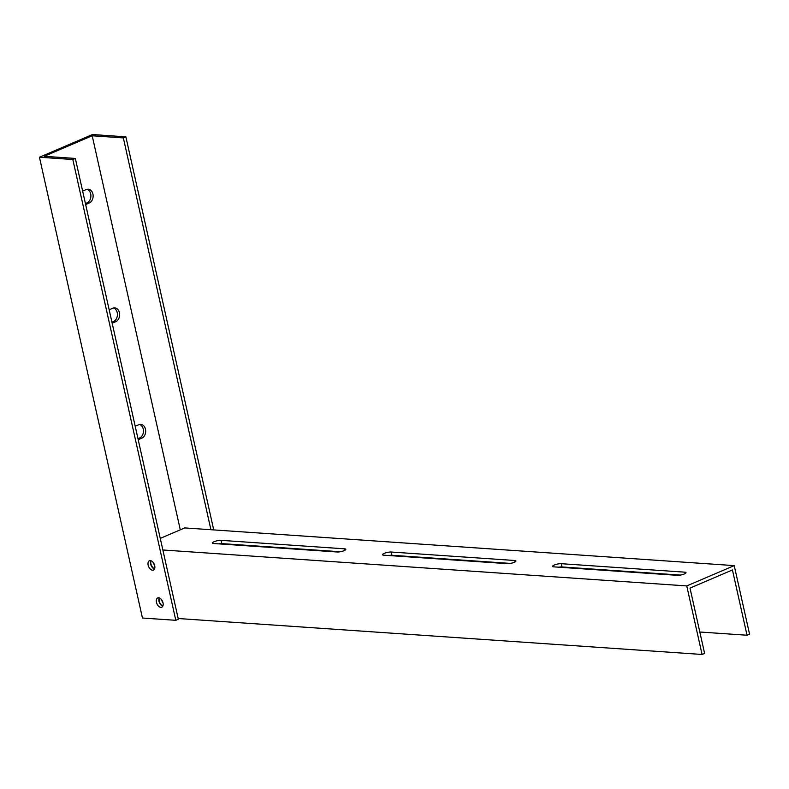 <?xml version="1.0" encoding="UTF-8"?>
<svg xmlns="http://www.w3.org/2000/svg" width="789" height="789" viewBox="0 0 789 789"><rect width="100%" height="100%" fill="white"/><g stroke="black" fill="none" stroke-linecap="round" stroke-linejoin="round"><path stroke-width="1.18" d="M159.408 597.934A5.059 3.057 -113.2 0 0 159.713 602.579A5.059 3.057 -113.2 0 0 162.859 606.011M161.745 599.916A5.059 3.057 -113.2 0 0 163.037 602.954M150.965 560.723A5.059 3.057 -113.2 0 0 154.624 568.652M153.431 562.744A5.059 3.057 -113.2 0 0 154.683 565.555M344.586 548.828L221.078 540.347A5.059 1.193 -12.6 0 0 215.505 541.205A5.059 1.193 -12.6 0 0 212.438 543.039A5.059 1.193 -12.6 0 0 213.661 543.522L337.169 551.994A5.059 1.193 -12.6 0 0 342.751 551.146A5.059 1.193 -12.6 0 0 345.819 549.302A5.059 1.193 -12.6 0 0 344.586 548.828L344.911 550.268M340.296 551.748L221.808 543.611A5.059 1.193 -12.6 0 0 218.691 543.868M747.025 635.234L749.55 634.159L734.234 565.614L686.755 585.921L702.072 654.466L704.597 653.381L690.01 588.101L732.439 569.954L747.025 635.234L699.813 631.999M702.072 654.466L178.176 618.517M510.384 563.415L391.896 555.278A5.059 1.193 -12.6 0 0 388.78 555.535M680.463 575.082L561.985 566.956A5.059 1.193 -12.6 0 0 558.859 567.202M734.234 565.614L184.725 527.92L160.266 538.374M514.675 560.496L391.166 552.024A5.059 1.193 -12.6 0 0 385.594 552.872A5.059 1.193 -12.6 0 0 382.517 554.706A5.059 1.193 -12.6 0 0 383.75 555.19L507.258 563.662A5.059 1.193 -12.6 0 0 512.84 562.813A5.059 1.193 -12.6 0 0 515.907 560.979A5.059 1.193 -12.6 0 0 514.675 560.496L515 561.936M684.763 572.163L561.255 563.691A5.059 1.193 -12.6 0 0 555.673 564.539A5.059 1.193 -12.6 0 0 552.606 566.374A5.059 1.193 -12.6 0 0 553.839 566.857L677.347 575.329A5.059 1.193 -12.6 0 0 682.919 574.481A5.059 1.193 -12.6 0 0 685.996 572.646A5.059 1.193 -12.6 0 0 684.763 572.163L685.089 573.603M686.755 585.921L162.85 549.982M156.469 602.342A5.059 3.057 -113.2 0 0 161.725 607.224A5.059 3.057 -113.2 0 0 163.007 602.796A5.059 3.057 -113.2 0 0 157.751 597.924A5.059 3.057 -113.2 0 0 156.469 602.342M159.22 597.875A5.059 3.057 -113.2 0 0 158.983 601.267A5.059 3.057 -113.2 0 0 162.781 606.189M148.154 565.18A5.059 3.057 -113.2 0 0 153.421 570.053A5.059 3.057 -113.2 0 0 154.703 565.624A5.059 3.057 -113.2 0 0 149.437 560.752A5.059 3.057 -113.2 0 0 148.154 565.18M150.916 560.703A5.059 3.057 -113.2 0 0 150.679 564.096A5.059 3.057 -113.2 0 0 154.466 569.017M92.205 135.767L123.34 137.907L125.865 136.832L92.5 134.534L39.45 157.228L72.815 159.516L175.809 620.312L178.334 619.237L75.34 158.441L44.194 156.301L92.205 135.767L180.287 529.813M72.815 159.516L75.34 158.441M135.205 426.257L138.785 424.729A7.081 5.395 -86.1 0 1 140.767 424.383A7.081 5.395 -86.1 0 1 145.669 430.508A7.081 5.395 -86.1 0 1 141.793 438.171L138.203 439.7M109.158 309.761L112.748 308.223A7.081 5.395 -86.1 0 1 114.73 307.878A7.081 5.395 -86.1 0 1 119.622 314.002A7.081 5.395 -86.1 0 1 115.746 321.665L112.166 323.194M82.638 191.106L86.218 189.567A7.081 5.395 -86.1 0 1 88.21 189.222A7.081 5.395 -86.1 0 1 93.102 195.347A7.081 5.395 -86.1 0 1 89.226 203.01L85.636 204.548M123.34 137.907L210.919 529.715M125.865 136.832L213.73 529.902M139.653 424.452A7.081 5.395 -86.1 0 1 143.47 431.09A7.081 5.395 -86.1 0 1 139.564 438.013L137.976 438.694M113.606 307.957A7.081 5.395 -86.1 0 1 117.423 314.584A7.081 5.395 -86.1 0 1 113.527 321.508L111.939 322.188M87.086 189.301A7.081 5.395 -86.1 0 1 90.903 195.928A7.081 5.395 -86.1 0 1 86.997 202.862L85.419 203.532M39.45 157.228L142.454 618.024L175.809 620.312M221.808 543.611L221.078 540.347M561.985 566.956L561.255 563.691M391.896 555.278L391.166 552.024M89.226 203.01L86.997 202.862M115.746 321.665L113.527 321.508M141.793 438.171L139.564 438.013"/></g></svg>
